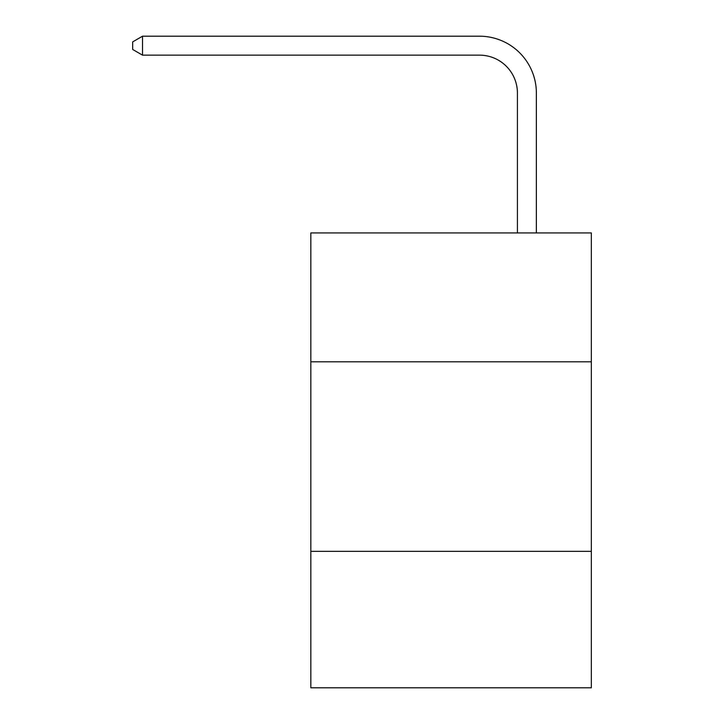 <?xml version="1.0" encoding="UTF-8"?>
<svg xmlns="http://www.w3.org/2000/svg" width="724" height="724" viewBox="0 0 724 724"><rect width="100%" height="100%" fill="white"/><g stroke="black" fill="none" stroke-linecap="round" stroke-linejoin="round"><path stroke-width="1.09" d="M591.327 361.81L591.327 232.929L310.831 232.929L310.831 361.81L591.327 361.81L591.327 687.8L310.831 687.8L310.831 361.81M591.327 551.335L310.831 551.335M517.416 232.929L517.416 93.061A37.901 37.901 75.4 0 0 479.505 55.151L142.528 55.151L132.673 49.467L132.673 41.883L142.528 36.2L479.505 36.2A56.861 56.861 -104.6 0 1 536.366 93.061L536.366 232.929M517.416 93.061A37.901 37.901 75.4 0 0 479.505 55.151A37.901 37.901 75.4 0 1 517.416 93.061A37.901 37.901 75.4 0 0 479.505 55.151A37.901 37.901 75.4 0 1 517.416 93.061A37.901 37.901 75.4 0 0 479.505 55.151A37.901 37.901 75.4 0 1 517.416 93.061A37.901 37.901 75.4 0 0 479.505 55.151A37.901 37.901 75.4 0 1 517.416 93.061A37.901 37.901 75.4 0 0 479.505 55.151A37.901 37.901 75.4 0 1 517.416 93.061A37.901 37.901 75.4 0 0 479.505 55.151A37.901 37.901 75.4 0 1 517.416 93.061A37.901 37.901 75.4 0 0 479.505 55.151A37.901 37.901 75.4 0 1 517.416 93.061A37.901 37.901 75.4 0 0 479.505 55.151A37.901 37.901 75.4 0 1 517.416 93.061A37.901 37.901 75.4 0 0 479.505 55.151A37.901 37.901 75.4 0 1 517.416 93.061A37.901 37.901 75.4 0 0 479.505 55.151A37.901 37.901 75.4 0 1 517.416 93.061A37.901 37.901 75.4 0 0 479.505 55.151A37.901 37.901 75.4 0 1 517.416 93.061A37.901 37.901 75.4 0 0 479.505 55.151A37.901 37.901 75.4 0 1 517.416 93.061A37.901 37.901 75.4 0 0 479.505 55.151A37.901 37.901 75.4 0 1 517.416 93.061A37.901 37.901 75.4 0 0 479.505 55.151A37.901 37.901 75.4 0 1 517.416 93.061A37.901 37.901 75.4 0 0 479.505 55.151A37.901 37.901 75.4 0 1 517.416 93.061A37.901 37.901 75.4 0 0 479.505 55.151A37.901 37.901 75.4 0 1 517.416 93.061A37.901 37.901 75.4 0 0 479.505 55.151A37.901 37.901 75.4 0 1 517.416 93.061A37.901 37.901 75.4 0 0 479.505 55.151M142.528 36.2L142.528 55.151"/></g></svg>
